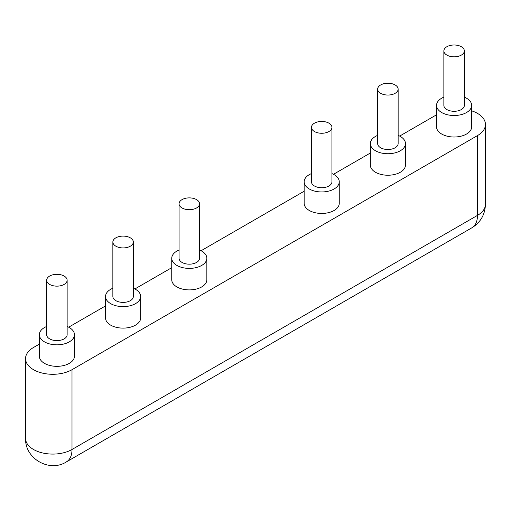 <?xml version="1.0" encoding="UTF-8"?>
<svg xmlns="http://www.w3.org/2000/svg" width="511" height="511" viewBox="0 0 511 511"><rect width="100%" height="100%" fill="white"/><g stroke="black" fill="none" stroke-linecap="round" stroke-linejoin="round"><path stroke-width="0.77" d="M314.463 123.17A10.239 5.915 180 0 1 325.622 121.893A10.239 5.915 180 0 1 331.939 127.354A10.239 5.915 180 0 1 321.7 133.262A10.239 5.915 180 0 1 311.461 127.354A10.239 5.915 180 0 1 314.463 123.17M331.939 127.354L331.939 181.82A10.239 5.915 180 0 1 321.7 187.729A10.239 5.915 180 0 1 311.461 181.82L311.461 127.354M182.057 199.616A10.239 5.915 0 0 0 179.061 203.793A10.239 5.915 0 0 0 189.3 209.708A10.239 5.915 0 0 0 199.539 203.793A10.239 5.915 0 0 0 193.215 198.332A10.239 5.915 0 0 0 182.057 199.616M199.539 203.793L199.539 258.259A10.239 5.915 180 0 1 189.3 264.174A10.239 5.915 180 0 1 179.061 258.259L179.061 203.793M380.663 84.954A10.239 5.915 180 0 1 391.822 83.67A10.239 5.915 180 0 1 398.139 89.131A10.239 5.915 180 0 1 387.9 95.046A10.239 5.915 180 0 1 377.661 89.131A10.239 5.915 180 0 1 380.663 84.954M398.139 89.131L398.139 143.597A10.239 5.915 180 0 1 387.9 149.506A10.239 5.915 180 0 1 377.661 143.597L377.661 89.131M115.856 237.832A10.239 5.915 0 0 0 112.861 242.016A10.239 5.915 0 0 0 123.1 247.924A10.239 5.915 0 0 0 133.339 242.016A10.239 5.915 0 0 0 127.015 236.555A10.239 5.915 0 0 0 115.856 237.832M133.339 242.016L133.339 296.482A10.239 5.915 180 0 1 123.1 302.391A10.239 5.915 180 0 1 112.861 296.482L112.861 242.016M446.863 46.731A10.239 5.915 180 0 1 458.022 45.447A10.239 5.915 180 0 1 464.346 50.908A10.239 5.915 180 0 1 454.107 56.823A10.239 5.915 180 0 1 443.861 50.908A10.239 5.915 180 0 1 446.863 46.731M464.346 50.908L464.346 105.375A10.239 5.915 180 0 1 454.107 111.289A10.239 5.915 180 0 1 443.861 105.375L443.861 50.908M49.656 276.055A10.239 5.915 0 0 0 46.654 280.239A10.239 5.915 0 0 0 56.893 286.147A10.239 5.915 0 0 0 67.139 280.239A10.239 5.915 0 0 0 60.815 274.771A10.239 5.915 0 0 0 49.656 276.055M67.139 280.239L67.139 334.699A10.239 5.915 180 0 1 56.893 340.613A10.239 5.915 180 0 1 46.654 334.699L46.654 280.239M67.139 326.472A17.553 10.137 180 0 1 74.453 334.699A17.553 10.137 180 0 1 63.613 344.063A17.553 10.137 180 0 1 44.483 341.865A17.553 10.137 180 0 1 39.341 334.699A17.553 10.137 180 0 1 46.654 326.472M74.453 334.699L74.453 356.199A17.553 10.137 180 0 1 63.613 365.563A17.553 10.137 180 0 1 44.483 363.366A17.553 10.137 180 0 1 39.341 356.199L39.341 334.699M464.346 97.141A17.553 10.137 180 0 1 471.659 105.375A17.553 10.137 180 0 1 460.82 114.739A17.553 10.137 180 0 1 441.689 112.541A17.553 10.137 180 0 1 436.547 105.375A17.553 10.137 180 0 1 443.861 97.141M471.659 105.375L471.659 126.875A17.553 10.137 180 0 1 460.82 136.239A17.553 10.137 180 0 1 441.689 134.042A17.553 10.137 180 0 1 436.547 126.875L436.547 105.375M133.339 288.249A17.553 10.137 180 0 1 140.653 296.482A17.553 10.137 180 0 1 129.813 305.846A17.553 10.137 180 0 1 110.683 303.649A17.553 10.137 180 0 1 105.541 296.482A17.553 10.137 180 0 1 112.861 288.249M140.653 296.482L140.653 317.983A17.553 10.137 180 0 1 129.813 327.34A17.553 10.137 180 0 1 110.683 325.149A17.553 10.137 180 0 1 105.541 317.983L105.541 296.482M199.539 250.026A17.553 10.137 180 0 1 206.853 258.259A17.553 10.137 180 0 1 196.02 267.623A17.553 10.137 180 0 1 176.889 265.426A17.553 10.137 180 0 1 171.747 258.259A17.553 10.137 180 0 1 179.061 250.026M206.853 258.259L206.853 279.76A17.553 10.137 180 0 1 196.02 289.124A17.553 10.137 180 0 1 176.889 286.927A17.553 10.137 180 0 1 171.747 279.76L171.747 258.259M331.939 173.587A17.553 10.137 180 0 1 339.253 181.82A17.553 10.137 180 0 1 328.42 191.178A17.553 10.137 180 0 1 309.289 188.987A17.553 10.137 180 0 1 304.147 181.82A17.553 10.137 180 0 1 311.461 173.587M339.253 181.82L339.253 203.314A17.553 10.137 180 0 1 328.42 212.678A17.553 10.137 180 0 1 309.289 210.481A17.553 10.137 180 0 1 304.147 203.314L304.147 181.82M398.139 135.364A17.553 10.137 180 0 1 405.459 143.597A17.553 10.137 180 0 1 394.62 152.961A17.553 10.137 180 0 1 375.489 150.764A17.553 10.137 180 0 1 370.347 143.597A17.553 10.137 180 0 1 377.661 135.364M405.459 143.597L405.459 165.098A17.553 10.137 180 0 1 394.62 174.462A17.553 10.137 180 0 1 375.489 172.264A17.553 10.137 180 0 1 370.347 165.098L370.347 143.597M471.659 110.823A27.211 15.707 180 0 1 485.45 124.486A27.211 15.707 180 0 1 477.478 135.594L72 369.696A27.211 15.707 180 0 1 42.349 373.1A27.211 15.707 180 0 1 25.55 358.588A27.211 15.707 180 0 1 33.522 347.48L39.341 344.12M68.672 327.187L105.541 305.897M134.872 288.964L171.747 267.681M201.079 250.741L304.147 191.235M333.479 174.302L370.347 153.013M399.679 136.079L436.547 114.796M477.478 135.594L477.478 215.387A27.211 15.707 180 0 0 485.45 204.279C485.067 214.601 480.538 222.445 471.864 227.804A27.121 15.662 -120 0 0 477.478 215.387L72 449.488A27.121 15.662 60 0 1 66.379 461.906C49.88 472.618 24.886 459.095 25.55 438.381L25.55 358.588M72 369.696L72 449.488A27.211 15.707 180 0 1 42.349 452.893A27.211 15.707 180 0 1 25.55 438.381M471.864 227.804L66.379 461.906M485.45 204.279L485.45 124.486"/></g></svg>
